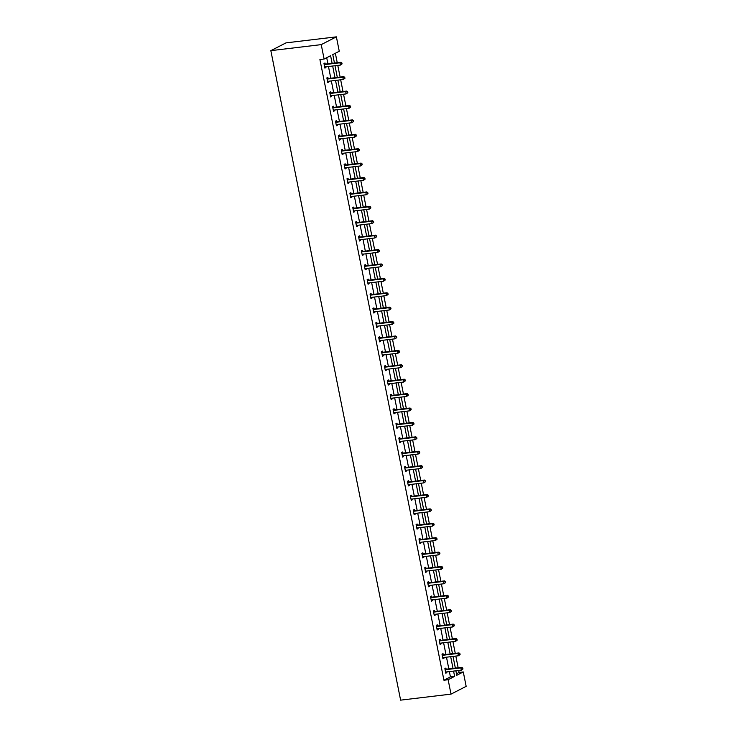 <?xml version="1.0" encoding="UTF-8"?>
<svg xmlns="http://www.w3.org/2000/svg" width="737" height="737" viewBox="0 0 737 737"><rect width="100%" height="100%" fill="white"/><g stroke="black" fill="none" stroke-linecap="round" stroke-linejoin="round"><path stroke-width="1.11" d="M456.498 673.775L459.087 672.439L463.287 671.941L466.162 686.35L451.016 694.125L400.615 700.15L270.838 50.65L285.984 42.875L336.385 36.85L339.26 51.258L332.774 54.593L334.46 63.032M459.087 672.439L458.69 670.477M458.156 667.777L455.816 656.077M455.273 653.369L452.933 641.669M452.398 638.961L450.058 627.261M449.515 624.561L447.175 612.852M446.64 610.153L444.3 598.444M443.757 595.745L441.417 584.036M440.883 581.336L438.543 569.637M437.999 566.928L435.659 555.228M435.125 552.529L432.785 540.82M432.241 538.121L429.901 526.411M429.367 523.712L427.027 512.003M426.483 509.304L424.153 497.604M423.609 494.896L421.269 483.196M420.726 480.487L418.395 468.787M417.851 466.088L415.511 454.379M414.968 451.68L412.637 439.971M412.094 437.271L409.754 425.571M409.21 422.863L406.879 411.163M406.336 408.455L403.996 396.755M403.461 394.055L401.121 382.346M400.578 379.647L398.238 367.938M397.704 365.239L395.364 353.539M394.82 350.83L392.48 339.131M391.946 336.422L389.606 324.722M389.062 322.023L386.722 310.314M386.188 307.615L383.848 295.906M383.304 293.206L380.965 281.506M380.43 278.798L378.09 267.098M377.547 264.39L375.207 252.69M374.672 249.99L372.332 238.281M371.789 235.582L369.449 223.873M368.915 221.174L366.575 209.465M366.031 206.765L363.691 195.065M363.157 192.357L360.817 180.657M360.273 177.958L357.933 166.249M357.399 163.55L355.059 151.84M354.515 149.141L352.185 137.432M351.641 134.733L349.301 123.033M348.758 120.324L346.427 108.625M345.883 105.916L343.543 94.216M343 91.517L340.669 79.808M340.125 77.109L337.786 65.4M337.242 62.7L335.363 53.257M443.232 654.686L443.029 653.655L442.007 654.18L442.928 658.795L443.95 658.27L443.794 657.505M437.474 625.87L437.271 624.838L436.249 625.363L437.17 629.978L438.193 629.453L438.045 628.698M431.716 597.062L431.513 596.03L430.491 596.555L431.412 601.171L432.435 600.646L432.287 599.881M425.958 568.245L425.756 567.214L424.733 567.739L425.654 572.354L426.677 571.829L426.53 571.074M420.201 539.429L419.998 538.397L418.975 538.922L419.897 543.547L420.919 543.022L420.772 542.257M414.443 510.621L414.24 509.589L413.217 510.115L414.139 514.73L415.161 514.205L415.014 513.44M408.685 481.805L408.482 480.773L407.46 481.298L408.381 485.913L409.404 485.388L409.256 484.633M402.936 452.997L402.724 451.956L401.702 452.49L402.623 457.106L403.646 456.581L403.498 455.816M397.179 424.18L396.967 423.149L395.944 423.674L396.865 428.289L397.888 427.764L397.74 427.009M391.421 395.364L391.209 394.332L390.186 394.857L391.107 399.482L392.13 398.947L391.983 398.192M385.663 366.556L385.451 365.524L384.428 366.049L385.35 370.665L386.372 370.14L386.225 369.375M379.905 337.739L379.693 336.708L378.671 337.233L379.592 341.848L380.614 341.323L380.467 340.568M374.147 308.932L373.935 307.891L372.913 308.416L373.834 313.041L374.857 312.516L374.709 311.751M368.389 280.115L368.178 279.083L367.155 279.609L368.076 284.224L369.099 283.699L368.951 282.934M362.632 251.299L362.42 250.267L361.397 250.792L362.318 255.407L363.35 254.882L363.194 254.127M356.874 222.491L356.662 221.459L355.639 221.984L356.561 226.6L357.592 226.075L357.436 225.31M351.116 193.674L350.904 192.643L349.882 193.168L350.803 197.783L351.835 197.258L351.678 196.503M345.358 164.858L345.156 163.826L344.124 164.351L345.054 168.976L346.077 168.451L345.92 167.686M339.6 136.05L339.398 135.018L338.366 135.544L339.296 140.159L340.319 139.634L340.162 138.869M333.843 107.234L333.64 106.202L332.608 106.727L333.539 111.342L334.561 110.817L334.405 110.062M328.085 78.426L327.882 77.385L326.86 77.919L327.781 82.535L328.803 82.01L328.647 81.245M332.12 63.318L330.6 55.699L324.105 59.034L319.913 59.54L443.932 680.223L450.427 676.888L449.367 671.591M448.824 668.892L446.484 657.192M445.949 654.484L443.61 642.784M443.066 640.075L440.726 628.375M440.192 625.676L437.852 613.967M437.308 611.268L434.977 599.559M434.434 596.859L432.094 585.16M431.55 582.451L429.22 570.751M428.676 568.043L426.336 556.343M425.793 553.644L423.462 541.935M422.918 539.235L420.578 527.526M420.044 524.827L417.704 513.118M417.16 510.419L414.82 498.719M414.286 496.01L411.946 484.31M411.403 481.602L409.063 469.902M408.528 467.203L406.188 455.494M405.645 452.794L403.305 441.085M402.77 438.386L400.431 426.686M399.887 423.978L397.547 412.278M397.013 409.569L394.673 397.869M394.129 395.17L391.789 383.461M391.255 380.762L388.915 369.053M388.371 366.353L386.031 354.654M385.497 351.945L383.157 340.245M382.614 337.537L380.274 325.837M379.739 323.138L377.399 311.429M376.856 308.729L374.516 297.02M373.981 294.321L371.641 282.621M371.098 279.913L368.758 268.213M368.224 265.504L365.884 253.804M365.34 251.105L363.009 239.396M362.466 236.697L360.126 224.988M359.582 222.288L357.252 210.579M356.708 207.88L354.368 196.18M353.824 193.472L351.494 181.772M350.95 179.073L348.61 167.363M348.076 164.664L345.736 152.955M345.192 150.256L342.852 138.547M342.318 135.848L339.978 124.148M339.435 121.439L337.095 109.739M336.56 107.031L334.22 95.331M333.677 92.632L331.337 80.923M330.802 78.223L328.462 66.514M327.919 63.815L326.703 57.707M325.21 64.018L324.999 62.986L323.976 63.511L324.897 68.126L325.92 67.601L325.772 66.837M330.968 92.825L330.756 91.793L329.734 92.318L330.655 96.943L331.678 96.409L331.53 95.653M336.717 121.642L336.514 120.61L335.492 121.135L336.413 125.751L337.435 125.226L337.288 124.47M342.475 150.459L342.272 149.427L341.249 149.952L342.171 154.567L343.193 154.042L343.046 153.278M348.233 179.266L348.03 178.234L347.007 178.759L347.928 183.375L348.951 182.85L348.804 182.094M353.99 208.083L353.788 207.051L352.765 207.576L353.686 212.192L354.709 211.666L354.561 210.902M359.748 236.89L359.545 235.858L358.523 236.384L359.444 241.008L360.467 240.483L360.319 239.718M365.506 265.707L365.303 264.675L364.281 265.2L365.202 269.816L366.225 269.291L366.077 268.535M371.264 294.524L371.061 293.492L370.038 294.017L370.96 298.632L371.982 298.107L371.826 297.343M377.022 323.331L376.819 322.299L375.796 322.824L376.718 327.44L377.74 326.915L377.584 326.159M382.779 352.148L382.577 351.116L381.554 351.641L382.475 356.257L383.498 355.731L383.341 354.967M388.537 380.965L388.335 379.923L387.312 380.449L388.233 385.073L389.256 384.548L389.099 383.784M394.295 409.772L394.092 408.74L393.07 409.265L393.991 413.881L395.014 413.356L394.857 412.6M400.053 438.589L399.85 437.557L398.818 438.082L399.749 442.697L400.771 442.172L400.615 441.408M405.811 467.396L405.608 466.364L404.576 466.889L405.507 471.514L406.529 470.989L406.373 470.224M411.568 496.213L411.366 495.181L410.334 495.706L411.264 500.322L412.287 499.797L412.13 499.041M417.326 525.03L417.114 523.998L416.092 524.523L417.022 529.138L418.045 528.613L417.888 527.849M423.084 553.837L422.872 552.805L421.85 553.33L422.771 557.946L423.803 557.421L423.646 556.665M428.842 582.654L428.63 581.622L427.607 582.147L428.529 586.763L429.56 586.237L429.404 585.473M434.6 611.47L434.388 610.429L433.365 610.955L434.286 615.579L435.318 615.054L435.162 614.289M440.358 640.278L440.146 639.246L439.123 639.771L440.044 644.387L441.067 643.862L440.919 643.106M446.115 669.095L445.903 668.063L444.881 668.588L445.802 673.203L446.825 672.678L446.677 671.914M451.016 694.125L448.133 679.717L454.628 676.391L453.568 671.094M443.932 680.223L448.133 679.717M324.105 59.034L321.231 44.625L270.838 50.65M455.899 670.817L456.793 675.276L463.287 671.941M334.994 65.74L337.334 77.44M337.878 80.14L340.218 91.849M340.752 94.548L343.092 106.257M343.635 108.956L345.975 120.656M346.51 123.365L348.85 135.064M349.393 137.773L351.733 149.473M352.268 152.172L354.608 163.881M355.151 166.58L357.491 178.29M358.025 180.989L360.365 192.698M360.909 195.397L363.24 207.097M363.783 209.805L366.123 221.505M366.667 224.205L368.997 235.914M369.541 238.613L371.881 250.322M372.425 253.021L374.755 264.73M375.299 267.43L377.639 279.13M378.173 281.838L380.513 293.538M381.057 296.246L383.397 307.946M383.931 310.645L386.271 322.355M386.814 325.054L389.154 336.763M389.689 339.462L392.029 351.162M392.572 353.871L394.912 365.57M395.447 368.279L397.787 379.979M398.33 382.678L400.67 394.387M401.204 397.086L403.544 408.795M404.088 411.495L406.428 423.195M406.962 425.903L409.302 437.603M409.846 440.311L412.186 452.011M412.72 454.711L415.06 466.42M415.604 469.119L417.943 480.828M418.478 483.527L420.818 495.227M421.361 497.936L423.701 509.636M424.236 512.344L426.576 524.044M427.119 526.743L429.459 538.452M429.993 541.151L432.333 552.861M432.877 555.56L435.208 567.269M435.751 569.968L438.091 581.668M438.635 584.377L440.966 596.076M441.509 598.785L443.849 610.485M444.393 613.184L446.723 624.893M447.267 627.592L449.607 639.301M450.141 642.001L452.481 653.701M453.025 656.409L455.365 668.109M336.385 36.85L321.231 44.625M453.025 668.395L450.685 656.685M450.15 653.986L447.81 642.277M447.267 639.578L444.927 627.869M444.393 625.169L442.053 613.47M441.509 610.761L439.169 599.061M438.635 596.353L436.295 584.653M435.751 581.954L433.411 570.245M432.877 567.545L430.537 555.836M429.993 553.137L427.653 541.437M427.119 538.729L424.779 527.029M424.236 524.32L421.896 512.62M421.361 509.921L419.021 498.212M418.478 495.513L416.147 483.804M415.604 481.104L413.264 469.405M412.72 466.696L410.389 454.996M409.846 452.288L407.506 440.588M406.962 437.889L404.631 426.179M404.088 423.48L401.748 411.771M401.214 409.072L398.874 397.372M398.33 394.663L395.99 382.964M395.456 380.255L393.116 368.555M392.572 365.856L390.232 354.147M389.698 351.448L387.358 339.739M386.814 337.039L384.474 325.33M383.94 322.631L381.6 310.931M381.057 308.223L378.717 296.523M378.182 293.814L375.842 282.114M375.299 279.415L372.959 267.706M372.425 265.007L370.085 253.298M369.541 250.598L367.201 238.899M366.667 236.19L364.327 224.49M363.783 221.782L361.443 210.082M360.909 207.383L358.569 195.674M358.025 192.974L355.685 181.265M355.151 178.566L352.811 166.866M352.268 164.158L349.928 152.458M349.393 149.749L347.053 138.049M346.51 135.35L344.179 123.641M343.635 120.942L341.295 109.233M340.752 106.533L338.421 94.833M337.878 92.125L335.538 80.425M334.994 77.717L332.663 66.017M450.427 676.888L454.628 676.391M324.824 67.73L325.92 67.601M327.698 82.139L328.803 82.01M330.581 96.547L331.678 96.409M333.456 110.955L334.561 110.817M336.339 125.354L337.435 125.226M339.213 139.763L340.319 139.634M342.097 154.171L343.193 154.042M344.971 168.58L346.077 168.451M347.846 182.988L348.951 182.85M350.729 197.387L351.835 197.258M353.603 211.795L354.709 211.666M356.487 226.204L357.592 226.075M359.361 240.612L360.467 240.483M362.245 255.02L363.35 254.882M365.119 269.42L366.225 269.291M368.003 283.828L369.099 283.699M370.877 298.236L371.982 298.107M373.76 312.645L374.857 312.516M376.635 327.053L377.74 326.915M379.518 341.461L380.614 341.323M382.392 355.86L383.498 355.731M385.276 370.269L386.372 370.14M388.15 384.677L389.256 384.548M391.034 399.085L392.13 398.947M393.908 413.494L395.014 413.356M396.792 427.893L397.888 427.764M399.666 442.301L400.771 442.172M402.549 456.71L403.646 456.581M405.424 471.118L406.529 470.989M408.307 485.526L409.404 485.388M411.182 499.926L412.287 499.797M414.065 514.334L415.161 514.205M416.939 528.742L418.045 528.613M419.814 543.151L420.919 543.022M422.697 557.559L423.803 557.421M425.571 571.958L426.677 571.829M428.455 586.366L429.56 586.237M431.329 600.775L432.435 600.646M434.213 615.183L435.318 615.054M437.087 629.591L438.193 629.453M439.971 644L441.067 643.862M442.845 658.399L443.95 658.27M445.728 672.807L446.825 672.678M342.06 63.898L341.876 62.977L342.06 63.898L340.393 65.096L325.109 66.92A0.949 0.838 -117.2 0 0 324.805 67.021L324.695 67.095M341.655 64.11L340.393 65.096L339.932 62.783L340.955 62.258L325.671 64.082A0.949 0.838 -117.2 0 1 325.339 64.055L324.004 63.658M324.179 64.543L324.317 64.58A0.949 0.838 -117.2 0 0 324.639 64.607L339.932 62.783L341.471 63.189M341.876 62.977L340.955 62.258M344.944 78.306L344.759 77.385L344.944 78.306L343.267 79.495L327.983 81.328A0.949 0.838 -117.2 0 0 327.679 81.429L327.569 81.503M344.529 78.518L343.267 79.495L342.806 77.192L343.829 76.666L328.545 78.49A0.949 0.838 -117.2 0 1 328.223 78.463L326.887 78.067M327.062 78.951L327.191 78.988A0.949 0.838 -117.2 0 0 327.523 79.016L342.806 77.192L344.345 77.597M344.759 77.385L343.829 76.666M347.818 92.715L347.634 91.793L347.818 92.715L346.15 93.903L330.867 95.736A0.949 0.838 -117.2 0 0 330.563 95.838L330.452 95.902M347.413 92.926L346.15 93.903L345.69 91.6L346.712 91.075L331.429 92.899A0.949 0.838 -117.2 0 1 331.097 92.871L329.761 92.475M329.936 93.35L330.075 93.396A0.949 0.838 -117.2 0 0 330.397 93.424L345.69 91.6L347.228 92.005M347.634 91.793L346.712 91.075M350.701 107.123L350.517 106.192L350.701 107.123L349.025 108.311L333.741 110.135A0.949 0.838 -117.2 0 0 333.437 110.246L333.327 110.31M350.287 107.335L349.025 108.311L348.564 105.999L349.587 105.474L334.303 107.307A0.949 0.838 -117.2 0 1 333.981 107.28L332.645 106.883M332.82 107.759L332.949 107.805A0.949 0.838 -117.2 0 0 333.281 107.832L348.564 105.999L350.103 106.404M350.517 106.192L349.587 105.474M353.576 121.531L353.392 120.601L353.576 121.531L351.908 122.72L336.616 124.544A0.949 0.838 -117.2 0 0 336.321 124.654L336.21 124.719M353.17 121.734L351.908 122.72L351.448 120.407L352.47 119.882L337.187 121.716A0.949 0.838 -117.2 0 1 336.855 121.679L335.519 121.283M335.694 122.167L335.832 122.204A0.949 0.838 -117.2 0 0 336.155 122.241L351.448 120.407L352.986 120.813M353.392 120.601L352.47 119.882M356.45 135.93L356.266 135.009L356.45 135.93L354.783 137.128L339.499 138.952A0.949 0.838 -117.2 0 0 339.195 139.053L339.084 139.127M356.045 136.142L354.783 137.128L354.322 134.816L355.345 134.291L340.061 136.115A0.949 0.838 -117.2 0 1 339.739 136.087L338.403 135.691M338.578 136.575L338.707 136.612A0.949 0.838 -117.2 0 0 339.038 136.64L354.322 134.816L355.86 135.221M356.266 135.009L355.345 134.291M359.334 150.339L359.149 149.418L359.334 150.339L357.666 151.527L342.373 153.36A0.949 0.838 -117.2 0 0 342.079 153.462L341.968 153.536M358.928 150.551L357.666 151.527L357.205 149.224L358.228 148.699L342.935 150.523A0.949 0.838 -117.2 0 1 342.613 150.495L341.277 150.099M341.452 150.984L341.59 151.021A0.949 0.838 -117.2 0 0 341.913 151.048L357.205 149.224L358.735 149.629M359.149 149.418L358.228 148.699M362.208 164.747L362.024 163.826L362.208 164.747L360.54 165.936L345.257 167.769A0.949 0.838 -117.2 0 0 344.953 167.87L344.842 167.935M361.803 164.959L360.54 165.936L360.08 163.632L361.102 163.107L345.819 164.931A0.949 0.838 -117.2 0 1 345.487 164.904L344.161 164.508M344.336 165.392L344.465 165.429A0.949 0.838 -117.2 0 0 344.796 165.457L360.08 163.632L361.618 164.038M362.024 163.826L361.102 163.107M365.091 179.155L364.907 178.234L365.091 179.155L363.424 180.344L348.131 182.168A0.949 0.838 -117.2 0 0 347.836 182.279L347.726 182.343M364.677 179.367L363.424 180.344L362.963 178.032L363.986 177.506L348.693 179.34A0.949 0.838 -117.2 0 1 348.371 179.312L347.035 178.916M347.21 179.791L347.348 179.837A0.949 0.838 -117.2 0 0 347.671 179.865L362.963 178.032L364.493 178.437M364.907 178.234L363.986 177.506M367.966 193.564L367.781 192.633L367.966 193.564L366.298 194.752L351.015 196.576A0.949 0.838 -117.2 0 0 350.711 196.687L350.6 196.751M367.56 193.767L366.298 194.752L365.838 192.44L366.86 191.915L351.577 193.748A0.949 0.838 -117.2 0 1 351.245 193.711L349.918 193.315M350.093 194.2L350.222 194.236A0.949 0.838 -117.2 0 0 350.554 194.273L365.838 192.44L367.376 192.845M367.781 192.633L366.86 191.915M370.849 207.963L370.665 207.042L370.849 207.963L369.182 209.161L353.889 210.985A0.949 0.838 -117.2 0 0 353.594 211.086L353.484 211.16M370.435 208.175L369.182 209.161L368.721 206.848L369.744 206.323L354.451 208.147A0.949 0.838 -117.2 0 1 354.128 208.12L352.793 207.723M352.968 208.608L353.106 208.645A0.949 0.838 -117.2 0 0 353.428 208.672L368.721 206.848L370.25 207.254M370.665 207.042L369.744 206.323M373.723 222.371L373.539 221.45L373.723 222.371L372.056 223.56L356.772 225.393A0.949 0.838 -117.2 0 0 356.468 225.494L356.358 225.568M373.318 222.583L372.056 223.56L371.595 221.257L372.618 220.732L357.334 222.556A0.949 0.838 -117.2 0 1 357.003 222.528L355.676 222.132M355.851 223.016L355.98 223.053A0.949 0.838 -117.2 0 0 356.312 223.081L371.595 221.257L373.134 221.662M373.539 221.45L372.618 220.732M376.607 236.78L376.423 235.858L376.607 236.78L374.94 237.968L359.647 239.801A0.949 0.838 -117.2 0 0 359.352 239.903L359.241 239.967M376.192 236.992L374.94 237.968L374.47 235.665L375.502 235.14L360.209 236.964A0.949 0.838 -117.2 0 1 359.886 236.936L358.55 236.54M358.726 237.425L358.864 237.461A0.949 0.838 -117.2 0 0 359.186 237.489L374.47 235.665L376.008 236.07M376.423 235.858L375.502 235.14M379.481 251.188L379.297 250.267L379.481 251.188L377.814 252.376L362.53 254.201A0.949 0.838 -117.2 0 0 362.226 254.311L362.116 254.376M379.076 251.4L377.814 252.376L377.353 250.073L378.376 249.539L363.092 251.372A0.949 0.838 -117.2 0 1 362.761 251.345L361.434 250.948M361.609 251.824L361.738 251.87A0.949 0.838 -117.2 0 0 362.07 251.897L377.353 250.073L378.892 250.469M379.297 250.267L378.376 249.539M382.365 265.596L382.181 264.666L382.365 265.596L380.697 266.785L365.405 268.609A0.949 0.838 -117.2 0 0 365.11 268.719L364.99 268.784M381.95 265.799L380.697 266.785L380.228 264.472L381.259 263.947L365.967 265.781A0.949 0.838 -117.2 0 1 365.644 265.744L364.308 265.348M364.483 266.232L364.622 266.269A0.949 0.838 -117.2 0 0 364.944 266.306L380.228 264.472L381.766 264.878M382.181 264.666L381.259 263.947M385.239 279.996L385.055 279.074L385.239 279.996L383.572 281.193L368.288 283.017A0.949 0.838 -117.2 0 0 367.984 283.119L367.874 283.192M384.834 280.207L383.572 281.193L383.111 278.881L384.134 278.356L368.85 280.18A0.949 0.838 -117.2 0 1 368.518 280.152L367.192 279.756M367.367 280.64L367.496 280.677A0.949 0.838 -117.2 0 0 367.827 280.705L383.111 278.881L384.65 279.286M385.055 279.074L384.134 278.356M388.123 294.404L387.938 293.483L388.123 294.404L386.446 295.601L371.162 297.426A0.949 0.838 -117.2 0 0 370.868 297.527L370.748 297.601M387.708 294.616L386.446 295.601L385.985 293.289L387.017 292.764L371.724 294.588A0.949 0.838 -117.2 0 1 371.402 294.56L370.066 294.164M370.241 295.049L370.379 295.086A0.949 0.838 -117.2 0 0 370.702 295.113L385.985 293.289L387.524 293.695M387.938 293.483L387.017 292.764M390.997 308.812L390.813 307.891L390.997 308.812L389.329 310.001L374.046 311.834A0.949 0.838 -117.2 0 0 373.742 311.935L373.631 312.009M390.592 309.024L389.329 310.001L388.869 307.697L389.891 307.172L374.608 308.996A0.949 0.838 -117.2 0 1 374.276 308.969L372.94 308.573M373.125 309.457L373.254 309.494A0.949 0.838 -117.2 0 0 373.585 309.522L388.869 307.697L390.407 308.103M390.813 307.891L389.891 307.172M393.88 323.221L393.696 322.299L393.88 323.221L392.204 324.409L376.92 326.242A0.949 0.838 -117.2 0 0 376.625 326.344L376.506 326.408M393.466 323.432L392.204 324.409L391.743 322.106L392.766 321.572L377.482 323.405A0.949 0.838 -117.2 0 1 377.16 323.377L375.824 322.981M375.999 323.856L376.137 323.902A0.949 0.838 -117.2 0 0 376.46 323.93L391.743 322.106L393.282 322.502M393.696 322.299L392.766 321.572M396.755 337.629L396.57 336.698L396.755 337.629L395.087 338.817L379.804 340.641A0.949 0.838 -117.2 0 0 379.5 340.752L379.389 340.816M396.349 337.832L395.087 338.817L394.627 336.505L395.649 335.98L380.366 337.813A0.949 0.838 -117.2 0 1 380.034 337.776L378.698 337.389M378.882 338.265L379.011 338.311A0.949 0.838 -117.2 0 0 379.343 338.338L394.627 336.505L396.165 336.91M396.57 336.698L395.649 335.98M399.638 352.028L399.454 351.107L399.638 352.028L397.962 353.226L382.678 355.05A0.949 0.838 -117.2 0 0 382.383 355.151L382.263 355.225M399.224 352.24L397.962 353.226L397.501 350.913L398.524 350.388L383.24 352.212A0.949 0.838 -117.2 0 1 382.918 352.185L381.582 351.789M381.757 352.673L381.895 352.71A0.949 0.838 -117.2 0 0 382.217 352.747L397.501 350.913L399.039 351.319M399.454 351.107L398.524 350.388M402.513 366.436L402.328 365.515L402.513 366.436L400.845 367.634L385.562 369.458A0.949 0.838 -117.2 0 0 385.258 369.559L385.147 369.633M402.107 366.648L400.845 367.634L400.384 365.322L401.407 364.797L386.124 366.621A0.949 0.838 -117.2 0 1 385.792 366.593L384.456 366.197M384.64 367.081L384.769 367.118A0.949 0.838 -117.2 0 0 385.101 367.146L400.384 365.322L401.923 365.727M402.328 365.515L401.407 364.797M405.396 380.845L405.212 379.923L405.396 380.845L403.719 382.033L388.436 383.866A0.949 0.838 -117.2 0 0 388.141 383.968L388.021 384.041M404.982 381.057L403.719 382.033L403.259 379.73L404.281 379.205L388.998 381.029A0.949 0.838 -117.2 0 1 388.675 381.001L387.34 380.605M387.515 381.49L387.653 381.526A0.949 0.838 -117.2 0 0 387.975 381.554L403.259 379.73L404.797 380.135M405.212 379.923L404.281 379.205M408.27 395.253L408.086 394.332L408.27 395.253L406.603 396.442L391.319 398.275A0.949 0.838 -117.2 0 0 391.015 398.376L390.905 398.441M407.865 395.465L406.603 396.442L406.142 394.138L407.165 393.613L391.881 395.437A0.949 0.838 -117.2 0 1 391.55 395.41L390.214 395.014M390.389 395.889L390.527 395.935A0.949 0.838 -117.2 0 0 390.859 395.962L406.142 394.138L407.681 394.535M408.086 394.332L407.165 393.613M411.154 409.661L410.97 408.731L411.154 409.661L409.477 410.85L394.194 412.674A0.949 0.838 -117.2 0 0 393.89 412.784L393.779 412.849M410.739 409.873L409.477 410.85L409.017 408.538L410.039 408.012L394.756 409.846A0.949 0.838 -117.2 0 1 394.433 409.818L393.097 409.422M393.272 410.297L393.411 410.343A0.949 0.838 -117.2 0 0 393.733 410.371L409.017 408.538L410.555 408.943M410.97 408.731L410.039 408.012M414.028 424.07L413.844 423.139L414.028 424.07L412.361 425.258L397.077 427.082A0.949 0.838 -117.2 0 0 396.773 427.184L396.663 427.257M413.623 424.272L412.361 425.258L411.9 422.946L412.923 422.421L397.639 424.245A0.949 0.838 -117.2 0 1 397.307 424.217L395.972 423.821M396.147 424.705L396.285 424.742A0.949 0.838 -117.2 0 0 396.607 424.779L411.9 422.946L413.439 423.351M413.844 423.139L412.923 422.421M416.912 438.469L416.727 437.548L416.912 438.469L415.235 439.667L399.951 441.491A0.949 0.838 -117.2 0 0 399.647 441.592L399.537 441.666M416.497 438.681L415.235 439.667L414.774 437.354L415.797 436.829L400.513 438.653A0.949 0.838 -117.2 0 1 400.191 438.626L398.855 438.229M399.03 439.114L399.159 439.151A0.949 0.838 -117.2 0 0 399.491 439.178L414.774 437.354L416.313 437.76M416.727 437.548L415.797 436.829M419.786 452.877L419.602 451.956L419.786 452.877L418.119 454.066L402.835 455.899A0.949 0.838 -117.2 0 0 402.531 456L402.42 456.074M419.381 453.089L418.119 454.066L417.658 451.763L418.68 451.237L403.397 453.062A0.949 0.838 -117.2 0 1 403.065 453.034L401.729 452.638M401.905 453.522L402.043 453.559A0.949 0.838 -117.2 0 0 402.365 453.587L417.658 451.763L419.196 452.168M419.602 451.956L418.68 451.237M422.67 467.286L422.476 466.364L422.67 467.286L420.993 468.474L405.709 470.307A0.949 0.838 -117.2 0 0 405.405 470.409L405.295 470.473M422.255 467.498L420.993 468.474L420.532 466.171L421.555 465.646L406.271 467.47A0.949 0.838 -117.2 0 1 405.949 467.442L404.613 467.046M404.788 467.921L404.917 467.967A0.949 0.838 -117.2 0 0 405.249 467.995L420.532 466.171L422.071 466.576M422.476 466.364L421.555 465.646M425.544 481.694L425.36 480.773L425.544 481.694L423.876 482.882L408.584 484.706A0.949 0.838 -117.2 0 0 408.289 484.817L408.178 484.882M425.138 481.906L423.876 482.882L423.416 480.57L424.438 480.045L409.155 481.878A0.949 0.838 -117.2 0 1 408.823 481.851L407.487 481.454M407.662 482.33L407.801 482.376A0.949 0.838 -117.2 0 0 408.123 482.403L423.416 480.57L424.954 480.975M425.36 480.773L424.438 480.045M428.418 496.102L428.234 495.172L428.418 496.102L426.751 497.291L411.467 499.115A0.949 0.838 -117.2 0 0 411.163 499.225L411.053 499.29M428.013 496.305L426.751 497.291L426.29 494.978L427.313 494.453L412.029 496.287A0.949 0.838 -117.2 0 1 411.707 496.25L410.371 495.854M410.546 496.738L410.675 496.775A0.949 0.838 -117.2 0 0 411.006 496.812L426.29 494.978L427.828 495.384M428.234 495.172L427.313 494.453M431.302 510.501L431.117 509.58L431.302 510.501L429.634 511.699L414.341 513.523A0.949 0.838 -117.2 0 0 414.047 513.625L413.936 513.698M430.896 510.713L429.634 511.699L429.174 509.387L430.196 508.862L414.903 510.686A0.949 0.838 -117.2 0 1 414.581 510.658L413.245 510.262M413.42 511.146L413.558 511.183A0.949 0.838 -117.2 0 0 413.881 511.211L429.174 509.387L430.703 509.792M431.117 509.58L430.196 508.862M434.176 524.91L433.992 523.989L434.176 524.91L432.508 526.098L417.225 527.932A0.949 0.838 -117.2 0 0 416.921 528.033L416.81 528.107M433.771 525.122L432.508 526.098L432.048 523.795L433.07 523.27L417.787 525.094A0.949 0.838 -117.2 0 1 417.455 525.066L416.129 524.67M416.304 525.555L416.433 525.592A0.949 0.838 -117.2 0 0 416.764 525.619L432.048 523.795L433.586 524.2M433.992 523.989L433.07 523.27M437.059 539.318L436.875 538.397L437.059 539.318L435.392 540.507L420.099 542.34A0.949 0.838 -117.2 0 0 419.804 542.441L419.694 542.506M436.645 539.53L435.392 540.507L434.931 538.203L435.954 537.678L420.661 539.502A0.949 0.838 -117.2 0 1 420.339 539.475L419.003 539.079M419.178 539.963L419.316 540A0.949 0.838 -117.2 0 0 419.639 540.028L434.931 538.203L436.461 538.609M436.875 538.397L435.954 537.678M439.934 553.727L439.749 552.805L439.934 553.727L438.266 554.915L422.983 556.739A0.949 0.838 -117.2 0 0 422.679 556.85L422.568 556.914M439.528 553.938L438.266 554.915L437.806 552.603L438.828 552.077L423.545 553.911A0.949 0.838 -117.2 0 1 423.213 553.883L421.886 553.487M422.061 554.362L422.19 554.408A0.949 0.838 -117.2 0 0 422.522 554.436L437.806 552.603L439.344 553.008M439.749 552.805L438.828 552.077M442.817 568.135L442.633 567.204L442.817 568.135L441.15 569.323L425.857 571.147A0.949 0.838 -117.2 0 0 425.562 571.258L425.452 571.322M442.403 568.338L441.15 569.323L440.689 567.011L441.712 566.486L426.419 568.319A0.949 0.838 -117.2 0 1 426.097 568.282L424.761 567.886M424.936 568.771L425.074 568.807A0.949 0.838 -117.2 0 0 425.396 568.844L440.689 567.011L442.218 567.416M442.633 567.204L441.712 566.486M445.692 582.534L445.507 581.613L445.692 582.534L444.024 583.732L428.741 585.556A0.949 0.838 -117.2 0 0 428.437 585.657L428.326 585.731M445.286 582.746L444.024 583.732L443.563 581.419L444.586 580.894L429.303 582.718A0.949 0.838 -117.2 0 1 428.971 582.691L427.644 582.294M427.819 583.179L427.948 583.216A0.949 0.838 -117.2 0 0 428.28 583.243L443.563 581.419L445.102 581.825M445.507 581.613L444.586 580.894M448.575 596.942L448.391 596.021L448.575 596.942L446.908 598.14L431.615 599.964A0.949 0.838 -117.2 0 0 431.32 600.065L431.209 600.139M448.16 597.154L446.908 598.14L446.438 595.828L447.47 595.303L432.177 597.127A0.949 0.838 -117.2 0 1 431.854 597.099L430.519 596.703M430.694 597.587L430.832 597.624A0.949 0.838 -117.2 0 0 431.154 597.652L446.438 595.828L447.976 596.233M448.391 596.021L447.47 595.303M451.449 611.351L451.265 610.429L451.449 611.351L449.782 612.539L434.498 614.372A0.949 0.838 -117.2 0 0 434.194 614.474L434.084 614.538M451.044 611.563L449.782 612.539L449.321 610.236L450.344 609.711L435.06 611.535A0.949 0.838 -117.2 0 1 434.729 611.507L433.402 611.111M433.577 611.996L433.706 612.032A0.949 0.838 -117.2 0 0 434.038 612.06L449.321 610.236L450.86 610.641M451.265 610.429L450.344 609.711M454.333 625.759L454.149 624.838L454.333 625.759L452.665 626.947L437.373 628.772A0.949 0.838 -117.2 0 0 437.078 628.882L436.958 628.947M453.918 625.971L452.665 626.947L452.196 624.644L453.227 624.11L437.935 625.943A0.949 0.838 -117.2 0 1 437.612 625.916L436.276 625.52M436.451 626.395L436.59 626.441A0.949 0.838 -117.2 0 0 436.912 626.468L452.196 624.644L453.734 625.04M454.149 624.838L453.227 624.11M457.207 640.167L457.023 639.237L457.207 640.167L455.54 641.356L440.256 643.18A0.949 0.838 -117.2 0 0 439.952 643.29L439.842 643.355M456.802 640.37L455.54 641.356L455.079 639.043L456.102 638.518L440.818 640.352A0.949 0.838 -117.2 0 1 440.486 640.315L439.16 639.919M439.335 640.803L439.464 640.84A0.949 0.838 -117.2 0 0 439.796 640.877L455.079 639.043L456.618 639.449M457.023 639.237L456.102 638.518M460.091 654.567L459.906 653.645L460.091 654.567L458.414 655.764L443.13 657.588A0.949 0.838 -117.2 0 0 442.836 657.69L442.716 657.763M459.676 654.778L458.414 655.764L457.953 653.452L458.985 652.927L443.692 654.751A0.949 0.838 -117.2 0 1 443.37 654.723L442.034 654.327M442.209 655.211L442.347 655.248A0.949 0.838 -117.2 0 0 442.67 655.276L457.953 653.452L459.492 653.857M459.906 653.645L458.985 652.927M462.965 668.975L462.781 668.054L462.965 668.975L461.298 670.173L446.014 671.997A0.949 0.838 -117.2 0 0 445.71 672.098L445.599 672.172M462.56 669.187L461.298 670.173L460.837 667.86L461.859 667.335L446.576 669.159A0.949 0.838 -117.2 0 1 446.244 669.132L444.908 668.735M445.093 669.62L445.222 669.657A0.949 0.838 -117.2 0 0 445.553 669.684L460.837 667.86L462.375 668.266M462.781 668.054L461.859 667.335M324.317 64.58L325.339 64.055M324.639 64.607L325.671 64.082M327.191 78.988L328.223 78.463M327.523 79.016L328.545 78.49M330.075 93.396L331.097 92.871M330.397 93.424L331.429 92.899M332.949 107.805L333.981 107.28M333.281 107.832L334.303 107.307M335.832 122.204L336.855 121.679M336.155 122.241L337.187 121.716M338.707 136.612L339.739 136.087M339.038 136.64L340.061 136.115M341.59 151.021L342.613 150.495M341.913 151.048L342.935 150.523M344.465 165.429L345.487 164.904M344.796 165.457L345.819 164.931M347.348 179.837L348.371 179.312M347.671 179.865L348.693 179.34M350.222 194.236L351.245 193.711M350.554 194.273L351.577 193.748M353.106 208.645L354.128 208.12M353.428 208.672L354.451 208.147M355.98 223.053L357.003 222.528M356.312 223.081L357.334 222.556M358.864 237.461L359.886 236.936M359.186 237.489L360.209 236.964M361.738 251.87L362.761 251.345M362.07 251.897L363.092 251.372M364.622 266.269L365.644 265.744M364.944 266.306L365.967 265.781M367.496 280.677L368.518 280.152M367.827 280.705L368.85 280.18M370.379 295.086L371.402 294.56M370.702 295.113L371.724 294.588M373.254 309.494L374.276 308.969M373.585 309.522L374.608 308.996M376.137 323.902L377.16 323.377M376.46 323.93L377.482 323.405M379.011 338.311L380.034 337.776M379.343 338.338L380.366 337.813M381.895 352.71L382.918 352.185M382.217 352.747L383.24 352.212M384.769 367.118L385.792 366.593M385.101 367.146L386.124 366.621M387.653 381.526L388.675 381.001M387.975 381.554L388.998 381.029M390.527 395.935L391.55 395.41M390.859 395.962L391.881 395.437M393.411 410.343L394.433 409.818M393.733 410.371L394.756 409.846M396.285 424.742L397.307 424.217M396.607 424.779L397.639 424.245M399.159 439.151L400.191 438.626M399.491 439.178L400.513 438.653M402.043 453.559L403.065 453.034M402.365 453.587L403.397 453.062M404.917 467.967L405.949 467.442M405.249 467.995L406.271 467.47M407.801 482.376L408.823 481.851M408.123 482.403L409.155 481.878M410.675 496.775L411.707 496.25M411.006 496.812L412.029 496.287M413.558 511.183L414.581 510.658M413.881 511.211L414.903 510.686M416.433 525.592L417.455 525.066M416.764 525.619L417.787 525.094M419.316 540L420.339 539.475M419.639 540.028L420.661 539.502M422.19 554.408L423.213 553.883M422.522 554.436L423.545 553.911M425.074 568.807L426.097 568.282M425.396 568.844L426.419 568.319M427.948 583.216L428.971 582.691M428.28 583.243L429.303 582.718M430.832 597.624L431.854 597.099M431.154 597.652L432.177 597.127M433.706 612.032L434.729 611.507M434.038 612.06L435.06 611.535M436.59 626.441L437.612 625.916M436.912 626.468L437.935 625.943M439.464 640.84L440.486 640.315M439.796 640.877L440.818 640.352M442.347 655.248L443.37 654.723M442.67 655.276L443.692 654.751M445.222 669.657L446.244 669.132M445.553 669.684L446.576 669.159"/></g></svg>
